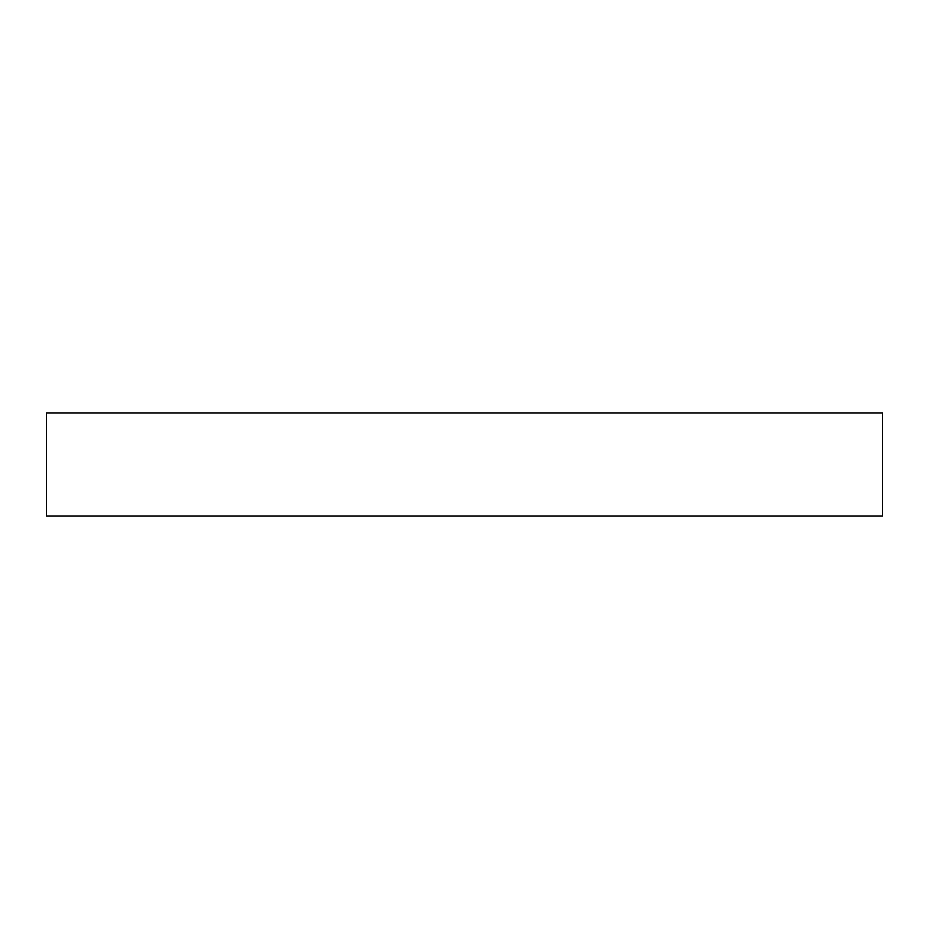 <?xml version="1.0" encoding="UTF-8"?>
<svg xmlns="http://www.w3.org/2000/svg" width="929" height="929" viewBox="0 0 929 929"><rect width="100%" height="100%" fill="white"/><g stroke="black" fill="none" stroke-linecap="round" stroke-linejoin="round"><path stroke-width="1.39" d="M46.45 412.929L882.55 412.929L882.55 516.071L46.45 516.071L46.45 412.929"/></g></svg>
